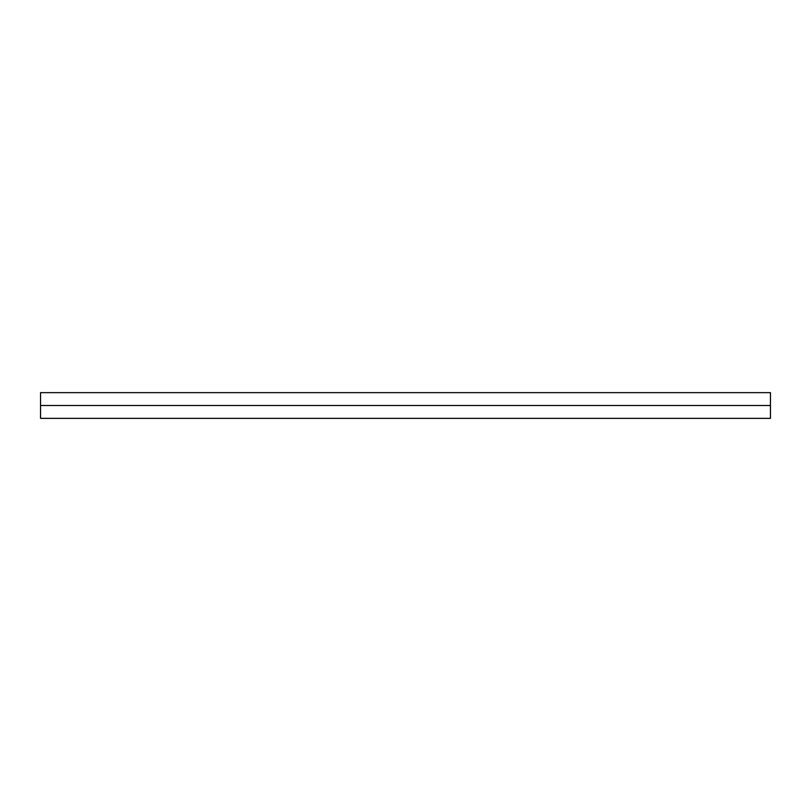 <?xml version="1.0" encoding="UTF-8"?>
<svg xmlns="http://www.w3.org/2000/svg" width="811" height="811" viewBox="0 0 811 811"><rect width="100%" height="100%" fill="white"/><g stroke="black" fill="none" stroke-linecap="round" stroke-linejoin="round"><path stroke-width="1.22" d="M40.55 418.354L40.55 392.646L40.55 405.5L770.45 405.5L770.45 392.646L770.45 405.5L40.55 405.5L40.55 418.354L770.45 418.354L770.45 405.5L770.45 418.354M40.55 392.646L770.45 392.646"/></g></svg>
